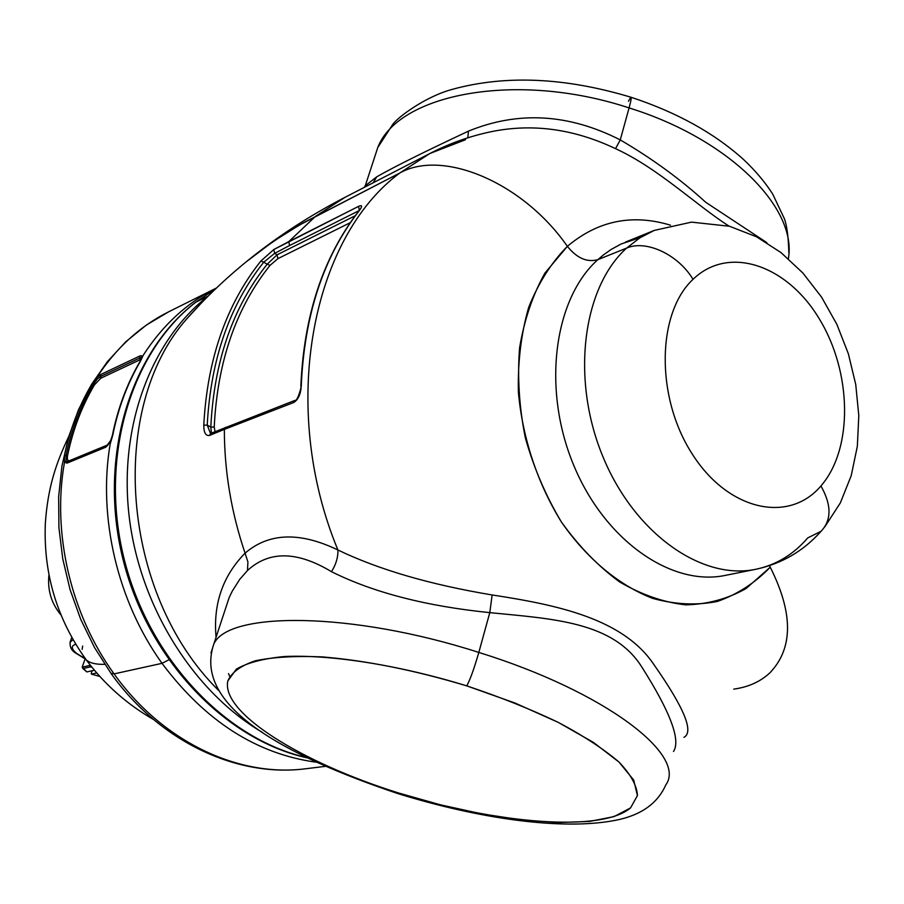 <?xml version="1.0" encoding="UTF-8"?>
<svg xmlns="http://www.w3.org/2000/svg" width="904" height="904" viewBox="0 0 904 904"><rect width="100%" height="100%" fill="white"/><g stroke="black" fill="none" stroke-linecap="round" stroke-linejoin="round"><path stroke-width="1.36" d="M210.994 652.937L213.751 644.258C227.412 611.251 351.17 611.33 478.815 652.428C474.204 668.463 470.193 679.605 466.758 685.876C414.823 670.248 366.651 660.587 322.242 656.892C295.292 655.784 272.974 657.084 255.29 660.79C240.679 665.728 231.526 672.474 227.819 680.994C220.904 712.883 301.62 762.637 398.54 792.977L397.929 793.61L398.54 792.977C495.29 823.6 601.42 832.708 630.551 807.905L637.422 795.61C637.015 785.745 630.879 774.57 619.003 762.072C603.804 749.077 583.543 735.833 558.209 722.352C530.445 709.109 499.957 696.95 466.758 685.876C470.193 679.605 474.204 668.463 478.815 652.428C351.17 611.33 227.412 611.251 213.751 644.258L210.994 652.937M223.096 615.929L229.141 597.646L232.249 591.171L239.82 579.227L247.481 570.526C269.109 550.592 297.1 550.977 331.463 571.667C373.194 592.493 425.976 606.155 489.787 612.641L478.815 652.428C605.025 691.526 687.707 755.247 665.728 785.034C687.707 755.247 605.025 691.526 478.815 652.428L489.787 612.641C425.976 606.155 373.194 592.493 331.463 571.667C297.1 550.977 269.109 550.592 247.481 570.526L239.82 579.227L232.249 591.171L229.141 597.646L223.096 615.929M398.54 792.977C301.62 762.637 220.904 712.883 227.819 680.994L236.317 669.175C247.086 662.813 263.087 658.598 284.308 656.53C330.649 654.349 399.297 665.084 466.758 685.876L515.099 703.075L558.209 722.352L593.476 742.444L619.003 762.072L633.727 780.107L637.422 795.61L630.551 807.905L614.087 816.594L589.397 821.465L558.017 822.527L521.597 819.917L481.798 813.882L440.248 804.775L398.54 792.977M224.35 429.377C224.361 471.086 231.266 512.353 245.063 553.169C222.746 575.95 213.073 603.974 216.067 637.23C213.073 603.974 222.746 575.95 245.063 553.169L247.911 561.926L247.481 570.526L247.911 561.926L245.063 553.169C268.861 532.693 299.823 531.631 337.926 549.994C338.107 557.418 335.949 564.638 331.463 571.667C335.949 564.638 338.107 557.418 337.926 549.994C378.731 569.633 430.134 584.617 492.149 594.968L489.787 612.641C553.056 618.924 613.522 621.624 641.987 667.299C670.406 712.149 680.904 740.218 673.503 751.484C680.904 740.218 670.406 712.16 641.998 667.299C613.534 621.624 553.056 618.924 489.787 612.641L492.149 594.968C430.134 584.617 378.731 569.633 337.926 549.994C299.823 531.631 268.861 532.693 245.063 553.169C231.266 512.353 224.361 471.086 224.35 429.377L293.789 402.483C298.252 399.658 300.749 394.11 301.258 385.85C304.354 315.033 323.553 256.804 358.854 211.174C362.594 206.27 362.493 204.666 358.538 206.372L273.788 249.538L260.838 261.075C226.35 304.365 207.321 359.08 203.773 425.208C203.807 432.688 205.728 436.101 209.536 435.434L224.35 429.377L209.536 435.434C205.728 436.101 203.807 432.7 203.773 425.208C207.321 359.08 226.35 304.365 260.838 261.075L273.788 249.538L288.749 241.639L315.552 216.293L288.749 241.639L289.619 245.504L274.68 253.346L273.788 249.538L274.68 253.346L263.765 262.149L260.838 261.075L263.765 262.149C229.582 305.145 210.734 359.464 207.231 425.095L203.773 425.208L207.231 425.095L210.519 433.524L207.231 425.095C210.734 359.464 229.582 305.145 263.765 262.149L274.68 253.346L289.619 245.504L288.749 241.639L358.538 206.372C362.493 204.666 362.594 206.259 358.854 211.174C323.553 256.804 304.354 315.033 301.258 385.85C300.749 394.11 298.252 399.658 293.789 402.483L224.35 429.377L225.604 427.332L224.35 429.377M218.361 690.181C120.763 593.679 107.452 407.76 186.925 318.683L201.332 303.043L186.925 318.683C107.452 407.76 120.763 593.679 218.361 690.181M262.194 249.278L245.956 262.024L273.053 241.549L299.371 225.073L399.658 173.093C311.326 238.69 278.635 407.388 337.926 549.994C278.635 407.388 311.326 238.69 399.658 173.093C442.158 148.81 522.693 181.941 567.373 246.351L544.965 273.008C532.761 294.806 524.297 319.745 519.585 347.825C517.28 377.092 519.178 407.037 525.292 437.66C533.778 467.865 545.835 496.002 561.463 522.083C586.978 558.819 618.924 585.317 652.541 598.346C674.983 604.55 696.622 605.578 717.46 601.42C737.336 594.414 754.93 583.012 770.242 567.215C793.396 613.206 793.271 648.417 769.869 672.858C793.271 648.417 793.396 613.206 770.242 567.215L746.049 588.549C727.573 598.889 707.482 604.324 685.774 604.866C663.581 602.38 641.49 594.708 619.5 581.86C598.132 566.153 578.786 546.219 561.463 522.083C537.564 483.504 522.444 437.931 518.387 392.087C517.709 361.86 521.133 333.632 528.67 307.394C538.4 283.02 551.293 262.668 567.373 246.351C522.693 181.941 442.158 148.81 399.658 173.093L303.337 222.836L284.025 234.317L262.544 249.007C234.339 270.296 209.129 293.517 186.925 318.683L201.072 303.315M229.684 676.361L228.542 673.593M465.503 139.725L429.886 153.499L345.136 197.264L315.552 216.293L345.136 197.264C315.575 212.553 288.048 229.808 262.544 249.007M208.01 296.173L208.01 296.173C151.262 340.356 118.571 426.36 129.17 516.534C139.849 606.663 193.445 691.933 262.454 732.421C193.445 691.933 139.849 606.663 129.17 516.534C118.571 426.36 151.262 340.356 208.01 296.173L195.772 302.23L208.01 296.173M212.474 433.547L210.711 433.434L209.536 435.434M683.932 737.348C694.182 732.048 684.136 707.742 653.795 664.429C623.139 618.686 557.35 604.912 492.149 594.968C557.35 604.912 623.15 618.686 653.795 664.44C684.136 707.742 694.182 732.048 683.932 737.348M358.334 211.841L358.56 211.4C323.169 257.143 303.925 315.406 300.84 386.177L300.84 386.177C302.309 384.652 297.314 402.133 295.054 400.348L293.789 402.483L295.054 400.348L210.632 433.457M360.673 208.587L358.492 211.491M359.351 210.349L358.538 206.372L359.351 210.349M359.193 210.564L289.619 245.504L359.193 210.564M429.886 153.499L399.658 173.093L429.886 153.499C449.243 143.544 469.425 136.323 490.431 131.86L490.431 131.86C531.981 123.159 573.69 128.763 615.545 148.663C658.022 168.099 695.797 204.858 728.997 226.113C695.797 204.858 658.022 168.099 615.545 148.663C573.69 128.763 531.993 123.159 490.431 131.86M364.244 187.399L365.092 185.908L376.719 176.845L373.16 182.789L376.719 176.845C394.065 166.89 424.631 151.669 468.419 131.159L467.854 137.815L468.419 131.159C424.631 151.669 394.065 166.89 376.719 176.845L365.092 185.908L364.244 187.399M306.524 757.529C224.667 738.884 147.601 657.038 123.532 556.514C99.282 456.011 131.272 351.938 195.772 302.23L215.638 288.805L195.772 302.23C131.272 351.938 99.282 456.011 123.532 556.514C147.601 657.038 224.667 738.884 306.524 757.529M277.053 254.826L274.68 253.346L277.053 254.826L267.166 264.239L263.765 262.149L267.166 264.239C232.837 307.1 214.056 361.385 210.813 427.106L207.231 425.095L210.813 427.106L211.457 433.118L210.813 427.106C214.056 361.385 232.837 307.1 267.166 264.239L277.053 254.826L355.272 215.717L277.053 254.826L277.935 258.623L277.053 254.826M733.754 689.13C748.365 687.119 760.4 681.695 769.869 672.858M670.486 225.186C632.212 213.626 597.838 220.678 567.373 246.351C576.899 258.171 587.058 262.612 597.838 259.663C554.028 298.795 541.982 388.189 573.215 464.034C604.098 540.083 671.265 586.888 725.392 575.373C671.265 586.888 604.098 540.083 573.215 464.034C541.982 388.189 554.028 298.795 597.838 259.663C587.058 262.612 576.899 258.171 567.373 246.351C597.838 220.678 632.212 213.626 670.486 225.186M769.451 565.678L770.242 567.215L769.451 565.678M364.843 187.083L377.77 147.522C398.155 94.129 516.014 70.569 629.082 107.915C516.014 70.569 398.155 94.129 377.77 147.522L392.799 124.323C397.907 117.17 425.242 96.694 452.056 89.417C505.2 74.772 564.797 77.36 630.856 97.203C631.636 97.123 631.048 100.694 629.082 107.915L620.257 139.905C652.1 158.539 680.588 179.331 705.719 202.27L766.841 242.645L705.719 202.27C680.588 179.331 652.1 158.539 620.257 139.905L629.082 107.915C729.471 139.024 797.509 208.315 788.356 258.68C797.509 208.315 729.471 139.024 629.082 107.915C631.048 100.694 631.636 97.123 630.856 97.203L628.438 101.237M620.257 139.905C568.752 113.689 518.128 110.774 468.419 131.159C518.128 110.774 568.752 113.689 620.257 139.905L615.545 148.663L620.257 139.905M350.289 222.666L277.935 258.623L270.047 265.347L267.166 264.239L270.047 265.347C236.034 307.914 217.423 361.792 214.225 427.016L210.813 427.106L214.225 427.016L215.016 431.603L214.225 427.016C217.423 361.792 236.034 307.914 270.047 265.347L277.935 258.623L350.289 222.666M640.292 237.594L621.172 243.967L611.036 249.538L603.341 254.996L597.838 259.663L626.608 248.091C582.662 287.642 570.819 378.46 602.505 455.672C633.862 533.089 701.594 580.831 755.936 569.249C776.197 564.977 793.463 554.525 807.735 537.914L821.047 531.303C831.68 520.06 831.646 504.94 820.922 485.945C831.646 504.94 831.68 520.06 821.047 531.303C803.464 551.067 781.757 563.723 755.936 569.249C701.594 580.831 633.862 533.089 602.505 455.672C570.819 378.46 582.662 287.642 626.608 248.091L597.838 259.663L603.341 254.996L611.036 249.538L621.172 243.967L640.292 237.594M93.982 380.821L91.609 384.482C78.964 405.783 69.913 429.502 64.455 455.627L64.512 462.181C51.788 532.818 70.761 614.415 114.073 673.887C70.761 614.415 51.788 532.818 64.512 462.181L67.043 463.119L105.723 447.22L110.74 440.734L110.175 444.033C97.688 517.088 117.554 601.612 162.031 663.333L114.073 673.887C162.663 742.071 239.097 777.598 305.891 768.728C239.097 777.598 162.663 742.071 114.073 673.887L162.031 663.333C205.231 721.098 256.646 754.06 316.298 762.219C256.646 754.06 205.231 721.098 162.031 663.333L168.686 659.909L162.031 663.333C117.554 601.612 97.688 517.088 110.175 444.033L112.74 435.31C118.221 408.145 127.396 383.545 140.267 361.498L143.318 355.125C162.844 324.977 187.151 302.648 216.225 288.127C187.151 302.648 162.844 324.977 143.318 355.125L141.713 357.713L141.589 355.848L139.781 356.018L100.751 374.505L96.773 377.533C116.028 348.04 140.007 326.118 168.72 311.778C140.007 326.118 116.028 348.04 96.773 377.533L100.751 374.505L140.131 355.871L141.431 355.747L141.883 356.673L140.267 361.498C127.396 383.545 118.221 408.145 112.74 435.31L110.864 440.474M824.787 526.874L840.37 502.85L851.218 475.673L857.342 446.305L858.8 415.603L855.738 384.471L848.359 353.769L836.878 324.378L821.6 297.179L802.865 272.985L781.033 252.6L756.546 236.803L729.517 226.26L691.515 222.135L654.225 230.418L639.84 237.876L626.608 248.091C645.942 239.549 678.158 254.408 693.018 279.336C656.767 313.146 655.49 396.901 691.967 453.582C727.923 510.805 789.011 523.891 820.922 485.945C853.376 448.802 852.02 372.403 819.374 318.976C787.214 265.075 728.748 244.645 693.018 279.336C678.158 254.408 645.942 239.549 626.608 248.091L639.84 237.876L654.225 230.418L625.365 242.136L639.727 237.955M141.295 358.436L141.713 357.713L141.295 358.436M820.922 485.945C789.011 523.891 727.923 510.805 691.967 453.582C655.49 396.901 656.767 313.146 693.018 279.336C728.748 244.645 787.214 265.075 819.374 318.976C852.02 372.403 853.376 448.802 820.922 485.945M106.954 445.954L105.723 447.22L106.593 446.056C106.853 446.678 108.197 444.847 110.65 440.553L105.723 447.22L67.043 463.119L67.902 461.978L67.043 463.119L64.512 462.181L64.455 455.627L66.06 455.548L64.455 455.627C69.913 429.502 78.964 405.783 91.609 384.482L93.112 384.618C80.512 405.851 71.495 429.49 66.06 455.548L67.563 455.537C66.975 459.356 67.619 461.063 69.472 460.678L108.186 444.723L69.472 460.678L69.054 461.503L69.472 460.678C67.619 461.063 66.975 459.356 67.563 455.537C72.964 429.569 81.948 405.998 94.502 384.833L100.83 378.2L94.502 384.833L93.112 384.618L97.451 378.9L100.785 376.358L100.83 378.2L139.871 359.837L100.83 378.2L100.785 376.358L139.826 357.939L139.871 359.837L140.9 359.611L139.871 359.837L139.826 357.939L141.408 357.848L139.826 357.939L139.781 356.018L139.826 357.939L100.785 376.358L100.751 374.505L100.785 376.358L97.451 378.9L96.773 377.533L97.451 378.9L93.112 384.618L91.609 384.482L96.773 377.533M114.073 673.887L110.955 673.333L114.073 673.887M67.54 462.046L67.902 460.283L67.54 462.046M141.408 357.848L139.894 361.702C127.001 383.771 117.814 408.382 112.333 435.547L110.65 440.553M64.512 462.181L66.139 461.119L67.811 462.012L66.139 461.119L64.512 462.181M106.593 446.056L68.263 461.887M66.06 455.548L66.139 461.119L66.06 455.548C71.495 429.49 80.512 405.851 93.112 384.618L94.502 384.833C81.948 405.998 72.964 429.569 67.563 455.537L66.06 455.548M104.74 664.316C96.084 664.587 89.925 663.118 86.264 659.92L83.123 655.581L86.264 659.92C89.925 663.118 96.084 664.587 104.74 664.316M82.14 649.332L82.659 646.021M60.737 614.731C51.358 603.228 47.415 590.097 48.906 575.328C47.415 590.097 51.358 603.228 60.737 614.731M72.987 639.67L70.004 642.371L72.987 639.67M75.733 644.292C70.851 645.795 71.167 648.846 76.682 653.445L84.953 658.598L76.682 653.445C71.167 648.846 70.851 645.795 75.733 644.292M84.919 659.491L82.196 667.163L84.919 659.491M89.903 665.389L82.196 667.163L89.903 665.389L90.298 666.892L82.931 668.587L82.196 667.163L86.852 671.932L94.389 670.226L86.852 671.932L82.931 668.587L90.298 666.892L91.925 667.242L90.298 666.892L89.903 665.389L90.536 665.502L89.903 665.389M92.174 670.734L91.281 673.243L92.174 670.734M91.451 674.135L91.281 673.243L91.451 674.135L99.835 676.463L91.451 674.135L96.728 672.96L91.451 674.135M223.028 616.132L213.751 644.258C192.733 706.205 285.268 755.789 397.929 793.61C478.024 818.391 561.847 830.9 615.861 820.244C640.891 815.284 657.513 803.543 665.728 785.034M725.392 575.373L755.936 569.249M788.853 252.589C788.367 236.565 786.853 225.22 784.322 218.565L772.717 194.1C765.033 182.099 755.281 170.54 743.461 159.432C714.149 133.001 676.689 112.288 631.094 97.282M307.145 757.846C224.328 739.619 146.923 658.055 122.605 557.745C98.129 457.469 129.973 352.922 195.366 302.478L215.649 288.783M325.361 766.355L305.891 768.728C237.029 777.802 159.658 741.608 111.226 673.706L94.525 647.524L80.716 619.33L70.06 589.6L62.76 558.887L58.929 527.733L58.647 496.703L61.879 466.34L68.546 437.163L78.512 409.693L91.564 384.369L107.44 361.589L125.825 341.712L146.392 325.033L168.72 311.778L216.225 288.127M68.681 436.688C55.562 464.136 47.878 487.844 45.358 522.987C43.245 573.339 56.873 618.98 86.264 659.92C104.581 684.43 127.035 704.306 153.601 719.561M85.055 658.846L75.676 653.072C71.337 650.462 69.529 646.654 70.252 641.659L71.755 637.489"/></g></svg>
